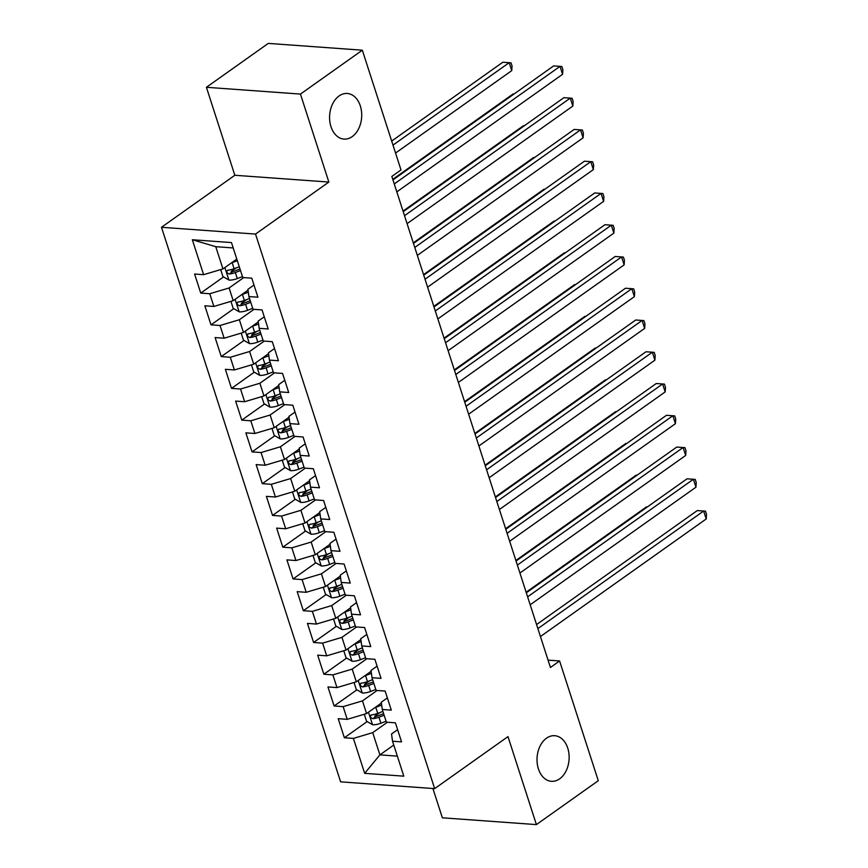 <?xml version="1.0" encoding="UTF-8"?>
<svg xmlns="http://www.w3.org/2000/svg" width="868" height="868" viewBox="0 0 868 868"><rect width="100%" height="100%" fill="white"/><g stroke="black" fill="none" stroke-linecap="round" stroke-linejoin="round"><path stroke-width="1.3" d="M546.514 738.18A22.861 16.025 -85.9 0 1 554.728 735.706A22.861 16.025 -85.9 0 1 568.941 753.717A22.861 16.025 -85.9 0 1 559.643 778.835A22.861 16.025 -85.9 0 1 551.43 781.308A22.861 16.025 -85.9 0 1 537.216 763.298A22.861 16.025 -85.9 0 1 546.514 738.18M339.084 95.957A22.861 16.025 -85.9 0 1 347.298 93.484A22.861 16.025 -85.9 0 1 361.511 111.495A22.861 16.025 -85.9 0 1 352.213 136.612A22.861 16.025 -85.9 0 1 343.999 139.086A22.861 16.025 -85.9 0 1 329.775 121.075A22.861 16.025 -85.9 0 1 339.084 95.957M432.904 788.502L442.365 817.808L536.402 824.6L598.28 780.712L559.6 660.971L548.066 660.136M161.491 227.286L340.614 781.84L434.651 788.632L255.528 234.078L161.491 227.286L234.827 175.271L328.863 182.063L300.447 94.08L206.41 87.288L234.827 175.271M206.41 87.288L268.288 43.4L362.325 50.192L300.447 94.08M233.199 247.944L215.763 246.686L192.327 239.742L203.611 274.679L194.595 274.028L200.747 293.091L209.763 293.742L213.875 306.447L204.848 305.796L211 324.849L220.027 325.5L224.128 338.205L215.112 337.554L221.264 356.607L230.28 357.269L234.393 369.963L225.365 369.312L231.517 388.376L240.544 389.027L244.646 401.732L235.629 401.081L241.781 420.134L250.809 420.785L254.91 433.49L245.883 432.839L252.035 451.892L261.062 452.553L265.163 465.248L256.147 464.597L262.299 483.66L271.326 484.311L275.427 497.017L266.4 496.366L272.552 515.418L281.579 516.069L285.68 528.775L276.664 528.124L282.816 547.187L291.843 547.838L295.945 560.544L286.917 559.882L293.069 578.945L302.097 579.596L306.198 592.301L297.181 591.65L303.333 610.703L312.361 611.354L316.462 624.059L307.435 623.408L313.587 642.472L322.614 643.123L326.715 655.828L317.699 655.177L323.851 674.23L332.878 674.881L336.979 687.586L327.952 686.935L334.115 705.988L343.131 706.639L347.233 719.344L338.216 718.693L344.368 737.757L367.153 721.59M192.327 239.742L231.463 242.573L242.758 277.51L251.774 278.161L257.926 297.214L248.91 296.563L253.011 309.268L262.038 309.919L268.19 328.983L259.163 328.332L263.275 341.037L272.292 341.688L278.444 360.741L269.427 360.09L273.529 372.795L282.556 373.446L288.708 392.51L279.68 391.848L283.793 404.553L292.809 405.204L298.961 424.268L289.945 423.617L294.046 436.322L303.073 436.973L309.225 456.026L300.198 455.374L304.31 468.08L313.326 468.731L319.478 487.794L310.462 487.132L314.563 499.838L323.59 500.5L329.742 519.552L320.715 518.901L324.827 531.607L333.844 532.258L340.006 551.31L330.979 550.659L335.081 563.365L344.108 564.016L350.26 583.079L341.233 582.428L345.345 595.122L354.361 595.784L360.524 614.837L351.497 614.186L355.598 626.891L364.625 627.542L370.777 646.595L361.75 645.944L365.862 658.649L374.878 659.3L381.041 678.364L372.014 677.713L376.115 690.418L385.142 691.069L391.294 710.122L382.267 709.471L386.379 722.176L395.396 722.827L401.559 741.88L392.531 741.229L403.815 776.166L364.679 773.345L353.395 738.408L344.368 737.757M362.325 50.192L401.005 169.933L391.837 176.432L550.431 667.47L559.6 660.971M381.388 703.069L366.567 713.583L362.466 700.877L377.113 690.483M347.233 719.344L366.567 713.583M343.131 706.639L362.466 700.877M392.531 741.229L391.533 733.992L397.609 729.684M371.124 671.311L356.314 681.814L352.202 669.109L366.86 658.725M336.979 687.586L356.314 681.814M332.878 674.881L352.202 669.109M382.267 709.471L381.269 702.234L387.356 697.915M360.871 639.542L346.05 650.056L341.949 637.351L356.596 626.956M326.715 655.828L346.05 650.056M322.614 643.123L341.949 637.351M372.014 677.713L371.016 670.476L377.092 666.157M350.607 607.784L335.797 618.298L331.684 605.593L346.343 595.198M316.462 624.059L335.797 618.298M312.361 611.354L331.684 605.593M361.75 645.944L360.752 638.707L366.839 634.399M340.354 576.026L325.533 586.529L321.431 573.824L336.079 563.44M306.198 592.301L325.533 586.529M302.097 579.596L321.431 573.824M351.497 614.186L350.498 606.949L356.574 602.631M330.09 544.258L315.279 554.771L311.167 542.066L325.825 531.672M295.945 560.544L315.279 554.771M291.843 547.838L311.167 542.066M341.233 582.428L340.234 575.191L346.321 570.873M319.836 512.5L305.015 523.013L300.914 510.308L315.561 499.914M285.68 528.775L305.015 523.013M281.579 516.069L300.914 510.308M330.979 550.659L329.981 543.422L336.057 539.115M309.572 480.742L294.762 491.245L290.65 478.539L305.308 468.156M275.427 497.017L294.762 491.245M271.326 484.311L290.65 478.539M320.715 518.901L319.717 511.664L325.804 507.346M299.319 448.973L284.498 459.487L280.397 446.781L295.044 436.387M265.163 465.248L284.498 459.487M261.062 452.553L280.397 446.781M310.462 487.132L309.464 479.906L315.54 475.588M289.055 417.215L274.245 427.729L270.132 415.023L284.791 404.629M254.91 433.49L274.245 427.729M250.809 420.785L270.132 415.023M300.198 455.374L299.2 448.138L305.286 443.83M278.802 385.446L263.981 395.96L259.879 383.255L274.527 372.871M244.646 401.732L263.981 395.96M240.544 389.027L259.879 383.255M289.945 423.617L288.946 416.38L295.022 412.061M268.537 353.688L253.727 364.202L249.615 351.497L264.263 341.102M234.393 369.963L253.727 364.202M230.28 357.269L249.615 351.497M279.68 391.848L278.682 384.622L284.769 380.303M258.284 321.93L243.463 332.444L239.362 319.739L254.009 309.344M224.128 338.205L243.463 332.444M220.027 325.5L239.362 319.739M269.427 360.09L268.429 352.853L274.505 348.545M248.02 290.162L233.21 300.675L229.098 287.97L243.745 277.586M213.875 306.447L233.21 300.675M209.763 293.742L229.098 287.97M259.163 328.332L258.165 321.095L264.252 316.777M236.682 259.174L222.946 268.917L215.763 246.686M203.611 274.679L222.946 268.917M248.91 296.563L247.912 289.326L253.988 285.019M328.863 182.063L255.528 234.078M536.402 824.6L507.986 736.617L434.651 788.632M393.757 745.037L379.902 754.867L397.338 756.126M387.378 722.252L372.719 732.635L379.902 754.867L364.679 773.345M353.395 738.408L372.719 732.635M200.747 293.091L223.532 276.925M231.116 271.543L236.27 267.897M211 324.849L233.796 308.683M241.38 303.301L246.523 299.655M221.264 356.607L244.049 340.451M251.633 335.07L256.787 331.413M231.517 388.376L254.313 372.209M261.897 366.828L267.04 363.182M241.781 420.134L264.566 403.967M272.151 398.596L277.304 394.94M252.035 451.892L274.831 435.736M282.415 430.354L287.558 426.698M262.299 483.66L285.084 467.494M292.668 462.112L297.822 458.467M272.552 515.418L295.348 499.252M302.932 493.881L308.075 490.225M282.816 547.187L305.601 531.021M313.185 525.639L318.339 521.983M293.069 578.945L315.865 562.779M323.449 557.397L328.592 553.751M303.333 610.703L326.118 594.537M333.703 589.166L338.856 585.509M313.587 642.472L336.383 626.305M343.967 620.924L349.11 617.278M323.851 674.23L346.636 658.063M354.22 652.682L359.374 649.036M334.115 705.988L356.9 689.832M364.484 684.451L369.627 680.794M374.737 716.208L379.891 712.563M394.256 183.94L560.012 66.369L562.583 74.312L396.817 191.871M392.954 179.893L553.665 65.903L561.856 66.5L562.887 69.679L562.583 74.312M553.665 65.903L561.856 66.5M220.667 269.59L222.924 276.567L229.033 280.114A9.472 3.374 -17.9 0 0 237.279 278.563L242.454 276.599M231.3 262.993A9.472 3.374 -17.9 0 0 232.147 262.689L237.333 260.715M395.548 153.05L511.751 70.633L509.18 62.691L502.832 62.236L391.674 141.072M239.275 266.747L234.1 268.722A9.472 3.374 162.1 0 1 228.034 270.198C226.114 271.597 226.526 272.867 229.271 274.017A9.472 3.374 -17.9 0 0 235.326 272.53L240.512 270.556M239.991 268.971L234.197 271.174A4.828 1.725 162.1 0 1 232.57 271.673L229.271 274.017M228.034 270.198L227.253 270.48M502.832 62.236L511.024 62.821L509.18 62.691L392.987 145.119M511.024 62.821L512.055 66.001L511.751 70.633M404.51 215.698L570.276 98.127L572.837 106.07L407.081 223.64M403.208 211.662L563.918 97.672L572.12 98.258L573.14 101.437L572.837 106.07M563.918 97.672L572.12 98.258M414.774 247.456L580.529 129.885L583.101 137.828L417.334 255.398M413.472 243.42L574.182 129.43L582.374 130.026L583.404 133.195L583.101 137.828M574.182 129.43L582.374 130.026M230.931 301.359L233.177 308.335L239.286 311.872A9.472 3.374 -17.9 0 0 247.532 310.332L252.718 308.357M241.564 294.751A9.472 3.374 -17.9 0 0 242.411 294.447L248.302 292.201M246.946 290.932L248.074 290.509M513.086 93.994L513.964 94.059L513.086 93.994L392.77 179.34M249.539 298.516L244.353 300.48A9.472 3.374 162.1 0 1 238.299 301.966C236.378 303.355 236.78 304.625 239.525 305.775A9.472 3.374 -17.9 0 0 245.59 304.288L250.765 302.324M250.255 300.729L244.461 302.932A4.828 1.725 162.1 0 1 242.823 303.442L239.525 305.775M238.299 301.966L237.517 302.238M241.185 333.117L243.441 340.093L249.55 343.63A9.472 3.374 -17.9 0 0 257.796 342.09L262.971 340.115M251.818 326.509A9.472 3.374 -17.9 0 0 252.664 326.205L258.566 323.97M257.199 322.701L258.328 322.267M523.35 125.762L524.229 125.827L523.35 125.762L403.034 211.098M259.792 330.274L254.617 332.238A9.472 3.374 162.1 0 1 248.552 333.724C246.631 335.124 247.044 336.393 249.789 337.533A9.472 3.374 -17.9 0 0 255.843 336.057L261.029 334.082M260.508 332.487L254.715 334.69A4.828 1.725 162.1 0 1 253.087 335.2L249.789 337.533M248.552 333.724L247.771 333.996M425.027 279.225L590.793 161.654L593.354 169.596L427.599 287.167M423.725 275.178L584.435 161.198L592.638 161.784L593.658 164.963L593.354 169.596M584.435 161.198L592.638 161.784M435.291 310.983L601.047 193.412L603.618 201.354L437.852 318.925M433.989 306.946L594.699 192.956L602.891 193.542L603.922 196.721L603.618 201.354M594.699 192.956L602.891 193.542M251.449 364.875L253.695 371.851L259.803 375.399A9.472 3.374 -17.9 0 0 268.049 373.848L273.236 371.884M262.082 358.278A9.472 3.374 -17.9 0 0 262.928 357.974L268.82 355.728M267.463 354.459L268.592 354.025M533.603 157.52L534.482 157.585L533.603 157.52L413.287 242.856M270.056 362.032L264.87 364.007A9.472 3.374 162.1 0 1 258.816 365.493C256.895 366.882 257.308 368.151 260.042 369.301A9.472 3.374 -17.9 0 0 266.107 367.815L271.283 365.851M270.773 364.256L264.979 366.459A4.828 1.725 162.1 0 1 263.34 366.958L260.042 369.301M258.816 365.493L258.035 365.764M261.702 396.643L263.959 403.62L270.067 407.157A9.472 3.374 -17.9 0 0 278.313 405.616L283.489 403.642M272.335 390.036A9.472 3.374 -17.9 0 0 273.181 389.732L279.084 387.486M277.717 386.217L278.845 385.793M543.867 189.278L544.746 189.343L543.867 189.278L423.551 274.624M280.31 393.801L275.134 395.765A9.472 3.374 162.1 0 1 269.08 397.251C267.149 398.64 267.561 399.909 270.306 401.059A9.472 3.374 -17.9 0 0 276.36 399.573L281.547 397.609M281.026 396.014L275.232 398.217A4.828 1.725 162.1 0 1 273.604 398.727L270.306 401.059M269.08 397.251L268.288 397.522M445.544 342.741L611.311 225.181L613.871 233.112L448.116 350.683M444.242 338.704L604.953 224.714L613.155 225.311L614.175 228.479L613.871 233.112M604.953 224.714L613.155 225.311M271.966 428.401L274.212 435.378L280.321 438.915A9.472 3.374 -17.9 0 0 288.567 437.374L293.753 435.4M282.599 421.794A9.472 3.374 -17.9 0 0 283.445 421.49L289.337 419.255M287.981 417.985L289.109 417.551M554.12 221.047L554.999 221.112L554.12 221.047L433.805 306.382M290.574 425.559L285.388 427.523A9.472 3.374 162.1 0 1 279.333 429.009C277.413 430.409 277.825 431.678 280.559 432.828A9.472 3.374 -17.9 0 0 286.624 431.342L291.8 429.367M291.29 427.772L285.496 429.986A4.828 1.725 162.1 0 1 283.858 430.485L280.559 432.828M279.333 429.009L278.552 429.28M455.809 374.509L621.564 256.939L624.135 264.881L458.369 382.452M454.506 370.462L615.217 256.483L623.408 257.069L624.439 260.248L624.135 264.881M615.217 256.483L623.408 257.069M282.219 460.17L284.476 467.136L290.585 470.684A9.472 3.374 -17.9 0 0 298.831 469.132L304.006 467.168M292.852 453.563A9.472 3.374 -17.9 0 0 293.699 453.259L299.601 451.013M298.234 449.743L299.362 449.309M564.384 252.805L565.263 252.87L564.384 252.805L444.069 338.14M300.827 457.317L295.652 459.291A9.472 3.374 162.1 0 1 289.597 460.778C287.666 462.167 288.078 463.436 290.823 464.586A9.472 3.374 -17.9 0 0 296.878 463.1L302.064 461.136M301.543 459.541L295.749 461.743A4.828 1.725 162.1 0 1 294.122 462.243L290.823 464.586M289.597 460.778L288.805 461.049M466.062 406.267L631.828 288.697L634.389 296.639L468.633 414.21M464.76 402.231L625.47 288.241L633.673 288.827L634.692 292.006L634.389 296.639M625.47 288.241L633.673 288.827M292.483 491.928L294.729 498.905L300.838 502.442A9.472 3.374 -17.9 0 0 309.084 500.901L314.27 498.926M303.116 485.32A9.472 3.374 -17.9 0 0 303.963 485.017L309.854 482.771M308.498 481.501L309.626 481.078M574.638 284.574L575.517 284.628L574.638 284.574L454.322 369.909M311.091 489.085L305.905 491.049A9.472 3.374 162.1 0 1 299.851 492.536C297.93 493.925 298.342 495.194 301.077 496.344A9.472 3.374 -17.9 0 0 307.142 494.858L312.317 492.894M311.807 491.299L306.013 493.501A4.828 1.725 162.1 0 1 304.375 494.011L301.077 496.344M299.851 492.536L299.069 492.807M476.326 438.025L642.081 320.466L644.653 328.397L478.886 445.968M475.024 433.989L635.734 319.999L643.926 320.596L644.957 323.764L644.653 328.397M635.734 319.999L643.926 320.596M302.737 523.686L304.994 530.663L311.102 534.211A9.472 3.374 -17.9 0 0 319.348 532.659L324.524 530.684M313.37 517.078A9.472 3.374 -17.9 0 0 314.216 516.775L320.118 514.54M318.751 513.27L319.88 512.836M584.902 316.332L585.781 316.397L584.902 316.332L464.586 401.667M321.344 520.843L316.169 522.818A9.472 3.374 162.1 0 1 310.115 524.294C308.183 525.693 308.596 526.963 311.341 528.113A9.472 3.374 -17.9 0 0 317.395 526.626L322.581 524.652M322.061 523.068L316.267 525.27A4.828 1.725 162.1 0 1 314.639 525.769L311.341 528.113M310.115 524.294L309.323 524.565M486.59 469.794L652.345 352.224L654.906 360.166L489.151 477.736M485.277 465.747L645.987 351.768L654.19 352.354L655.21 355.533L654.906 360.166M645.987 351.768L654.19 352.354M313.001 555.455L315.247 562.421L321.355 565.969A9.472 3.374 -17.9 0 0 329.601 564.417L334.788 562.453M323.634 548.847A9.472 3.374 -17.9 0 0 324.48 548.543L330.372 546.298M329.015 545.028L330.144 544.594M595.155 348.09L596.034 348.155L595.155 348.09L474.839 433.436M331.609 552.601L326.422 554.576A9.472 3.374 162.1 0 1 320.368 556.062C318.447 557.451 318.86 558.721 321.605 559.871A9.472 3.374 -17.9 0 0 327.659 558.384L332.835 556.421M332.325 554.826L326.531 557.028A4.828 1.725 162.1 0 1 324.892 557.527L321.605 559.871M320.368 556.062L319.587 556.334M496.843 501.552L662.599 383.981L665.17 391.924L499.404 509.494M495.541 497.516L656.251 383.526L664.443 384.112L665.474 387.291L665.17 391.924M656.251 383.526L664.443 384.112M323.254 587.213L325.511 594.189L331.619 597.726A9.472 3.374 -17.9 0 0 339.865 596.186L345.041 594.211M333.887 580.605A9.472 3.374 -17.9 0 0 334.733 580.301L340.636 578.055M339.269 576.786L340.397 576.363M605.419 379.858L606.298 379.913L605.419 379.858L485.103 465.194M341.862 584.37L336.686 586.334A9.472 3.374 162.1 0 1 330.632 587.82C328.701 589.209 329.113 590.479 331.858 591.629A9.472 3.374 -17.9 0 0 337.912 590.153L343.099 588.178M342.578 586.584L336.784 588.786A4.828 1.725 162.1 0 1 335.156 589.296L331.858 591.629M330.632 587.82L329.84 588.092M507.107 533.31L672.863 415.75L675.423 423.682L509.668 541.252M505.794 529.274L666.505 415.284L674.707 415.88L675.727 419.049L675.423 423.682M666.505 415.284L674.707 415.88M333.518 618.971L335.764 625.947L341.873 629.495A9.472 3.374 -17.9 0 0 350.119 627.944L355.305 625.98M344.151 612.363A9.472 3.374 -17.9 0 0 344.997 612.059L350.889 609.824M349.533 608.555L350.661 608.121M615.672 411.616L616.551 411.682L615.672 411.616L495.357 496.952M352.126 616.128L346.94 618.103A9.472 3.374 162.1 0 1 340.885 619.578C338.965 620.978 339.377 622.247 342.122 623.398A9.472 3.374 -17.9 0 0 348.176 621.911L353.352 619.936M352.842 618.352L347.048 620.555A4.828 1.725 162.1 0 1 345.41 621.054L342.122 623.398M340.885 619.578L340.104 619.85M517.361 565.079L683.116 447.508L685.687 455.45L519.921 573.021M516.059 561.032L676.769 447.053L684.96 447.638L685.991 450.817L685.687 455.45M676.769 447.053L684.96 447.638M343.771 650.74L346.028 657.705L352.137 661.253A9.472 3.374 -17.9 0 0 360.383 659.702L365.558 657.738M354.404 644.132A9.472 3.374 -17.9 0 0 355.251 643.828L361.153 641.582M359.786 640.313L360.914 639.879M625.936 443.374L626.815 443.439L625.936 443.374L505.621 528.721M362.379 647.886L357.204 649.861A9.472 3.374 162.1 0 1 351.149 651.347C349.218 652.736 349.63 654.005 352.375 655.156A9.472 3.374 -17.9 0 0 358.43 653.669L363.616 651.705M363.095 650.11L357.301 652.313A4.828 1.725 162.1 0 1 355.674 652.812L352.375 655.156M351.149 651.347L350.357 651.618M527.625 596.837L693.38 479.266L695.941 487.208L530.185 604.779M526.312 592.801L687.022 478.81L695.225 479.396L696.245 482.575L695.941 487.208M687.022 478.81L695.225 479.396M354.036 682.498L356.281 689.474L362.39 693.011A9.472 3.374 -17.9 0 0 370.636 691.47L375.822 689.496M364.668 675.89A9.472 3.374 -17.9 0 0 365.515 675.586L371.406 673.34M370.05 672.071L371.178 671.648M636.19 475.143L637.069 475.197L636.19 475.143L515.874 560.478M372.643 679.655L367.457 681.619A9.472 3.374 162.1 0 1 361.403 683.105C359.482 684.494 359.894 685.774 362.64 686.913A9.472 3.374 -17.9 0 0 368.694 685.438L373.869 683.463M373.359 681.868L367.565 684.071A4.828 1.725 162.1 0 1 365.927 684.581L362.64 686.913M361.403 683.105L360.621 683.376M537.878 628.606L703.633 511.035L706.205 518.977L540.438 636.537M536.576 624.559L697.286 510.568L705.478 511.165L706.509 514.344L706.205 518.977M697.286 510.568L705.478 511.165M364.289 714.255L366.546 721.232L372.654 724.78A9.472 3.374 -17.9 0 0 380.9 723.228L386.076 721.265M374.922 707.659A9.472 3.374 -17.9 0 0 375.768 707.344L381.67 705.109M380.303 703.84L381.432 703.405M646.454 506.901L647.333 506.966L646.454 506.901L526.138 592.236M382.896 711.413L377.721 713.387A9.472 3.374 162.1 0 1 371.667 714.863C369.735 716.263 370.148 717.532 372.893 718.682A9.472 3.374 -17.9 0 0 378.947 717.196L384.133 715.221M383.613 713.637L377.819 715.84A4.828 1.725 162.1 0 1 376.191 716.339L372.893 718.682M371.667 714.863L370.875 715.134M224.855 267.561L228.881 280.028M235.326 272.53L237.279 278.563M232.147 262.689L234.1 268.722M235.109 299.33L239.134 311.786M245.59 304.288L247.532 310.332M242.411 294.447L244.353 300.48M245.373 331.088L249.398 343.544M255.843 336.057L257.796 342.09M252.664 326.205L254.617 332.238M255.626 362.846L259.651 375.312M266.107 367.815L268.049 373.848M262.928 357.974L264.87 364.007M265.89 394.614L269.915 407.07M276.36 399.573L278.313 405.616M273.181 389.732L275.134 395.765M276.143 426.372L280.169 438.828M286.624 431.342L288.567 437.374M283.445 421.49L285.388 427.523M286.407 458.13L290.433 470.597M296.878 463.1L298.831 469.132M293.699 453.259L295.652 459.291M296.661 489.899L300.686 502.355M307.142 494.858L309.084 500.901M303.963 485.017L305.905 491.049M306.925 521.657L310.95 534.113M317.395 526.626L319.348 532.659M314.216 516.775L316.169 522.818M317.178 553.415L321.203 565.882M327.659 558.384L329.601 564.417M324.48 548.543L326.422 554.576M327.442 585.184L331.467 597.64M337.912 590.153L339.865 596.186M334.733 580.301L336.686 586.334M337.695 616.942L341.721 629.398M348.176 621.911L350.119 627.944M344.997 612.059L346.94 618.103M347.959 648.7L351.985 661.166M358.43 653.669L360.383 659.702M355.251 643.828L357.204 649.861M358.213 680.469L362.238 692.924M368.694 685.438L370.636 691.47M365.515 675.586L367.457 681.619M368.477 712.227L372.502 724.693M378.947 717.196L380.9 723.228M375.768 707.344L377.721 713.387"/></g></svg>
